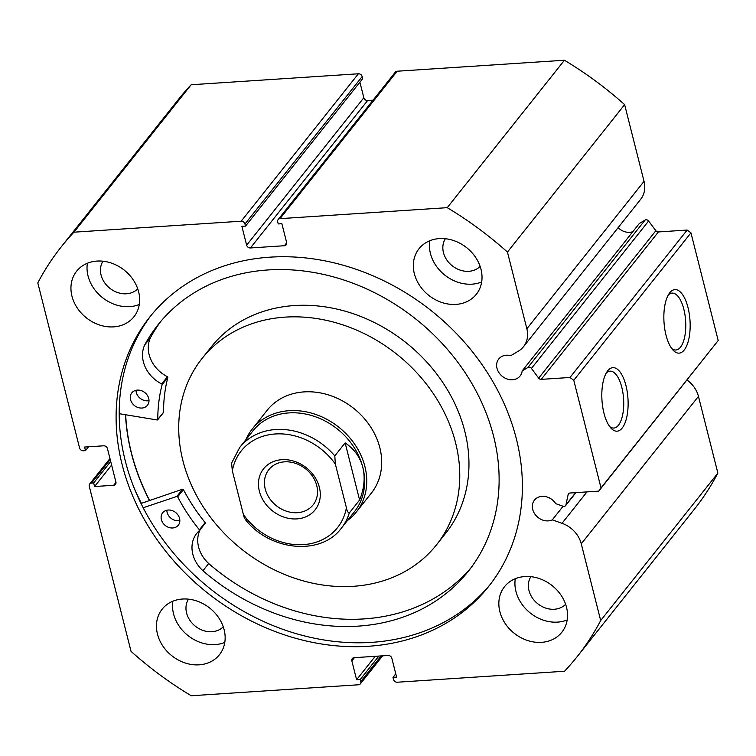 <?xml version="1.0" encoding="UTF-8"?>
<svg xmlns="http://www.w3.org/2000/svg" width="756" height="756" viewBox="0 0 756 756"><rect width="100%" height="100%" fill="white"/><g stroke="black" fill="none" stroke-linecap="round" stroke-linejoin="round"><path stroke-width="1.13" d="M143.177 507.767L176.828 496.446A0.661 0.558 38.5 0 1 177.669 496.834A175.704 146.173 -141.5 0 0 199.395 529.814A0.661 0.558 38.5 0 1 199.395 530.599A30.637 25.487 -141.5 0 0 196.749 533.367A30.637 25.487 -141.5 0 0 202.948 570.742A198.157 164.855 -141.5 0 0 358.93 626.081A198.157 164.855 -141.5 0 0 468.276 571.338A198.157 164.855 -141.5 0 0 464.779 372.132A198.157 164.855 -141.5 0 0 267.397 269.996A198.157 164.855 -141.5 0 0 158.042 324.74A198.157 164.855 -141.5 0 0 144.84 344.708L144.85 344.717A30.637 25.487 -141.5 0 0 161.689 383.935A0.661 0.558 38.5 0 1 162.096 384.691A175.704 146.173 -141.5 0 0 157.787 419.485A0.661 0.558 38.5 0 1 157.172 419.967L119.193 413.683M141.013 503.458L182.574 489.217A0.661 0.558 38.5 0 1 183.415 489.604A175.704 146.173 -141.5 0 0 205.141 522.585A0.661 0.558 38.5 0 1 205.131 523.369L199.489 530.466M179.834 520.553A9.979 8.307 38.5 0 1 178.52 520.752A9.979 8.307 38.5 0 1 166.84 510.224M172.774 527.971A9.979 8.307 38.5 0 1 162.823 522.831A9.979 8.307 38.5 0 1 162.653 512.795A9.979 8.307 38.5 0 1 168.163 510.035A9.979 8.307 38.5 0 1 178.104 515.186A9.979 8.307 38.5 0 1 178.284 525.222A9.979 8.307 38.5 0 1 172.774 527.971M149.008 400.623A9.979 8.307 38.5 0 1 147.685 400.812A9.979 8.307 38.5 0 1 136.014 390.294M141.939 408.042A9.979 8.307 38.5 0 1 131.998 402.901A9.979 8.307 38.5 0 1 131.818 392.865A9.979 8.307 38.5 0 1 137.327 390.105A9.979 8.307 38.5 0 1 147.278 395.246A9.979 8.307 38.5 0 1 147.448 405.282A9.979 8.307 38.5 0 1 141.939 408.042M208.684 563.532A198.157 164.855 -141.5 0 0 364.675 618.862A198.157 164.855 -141.5 0 0 471.092 567.68M160.971 321.177A198.157 164.855 -141.5 0 0 150.576 337.478L144.84 344.708M202.948 570.742L208.694 563.513A30.637 25.487 -141.5 0 1 200.368 529.38M150.576 337.478L150.595 337.488A30.637 25.487 -141.5 0 0 167.435 376.705A0.661 0.558 38.5 0 1 167.832 377.471A175.704 146.173 -141.5 0 0 163.532 412.256A0.661 0.558 38.5 0 1 163.154 412.738M144.85 344.717L150.595 337.488M648.61 221.017L531.43 368.437A2.665 2.211 -141.5 0 0 527.915 367.492L645.095 220.062A2.665 2.211 38.5 0 1 648.61 221.017L655.868 230.703A2.665 2.211 -141.5 0 0 658.41 231.941L541.23 379.37A2.665 2.211 38.5 0 1 538.678 378.132L655.868 230.703M618.115 227.669A13.646 11.349 -141.5 0 0 629.71 232.328A13.646 11.349 -141.5 0 0 632.819 231.695M447.24 207.673L279.985 218.654A3.326 2.769 -141.5 0 0 278.132 219.58L395.322 72.151A3.326 2.769 38.5 0 1 397.165 71.225L564.43 60.244L447.24 207.673A329.436 274.078 -141.5 0 1 507.446 252.06L526.856 328.765A26.309 21.886 38.5 0 1 523.492 346.711A26.309 21.886 38.5 0 1 518.446 351.105L510.754 355.689A13.646 11.349 -141.5 0 0 506.322 355.225A13.646 11.349 -141.5 0 0 498.743 358.996A13.646 11.349 -141.5 0 0 498.969 372.689A13.646 11.349 -141.5 0 0 512.521 379.748A13.646 11.349 -141.5 0 0 520.1 375.978A13.646 11.349 -141.5 0 0 522.16 370.922L527.915 367.492M395.775 673.813L392.969 677.338L393.498 679.436A3.326 2.769 -141.5 0 0 397.287 682.224L564.543 671.243A329.436 274.078 -141.5 0 0 577.13 656.699A329.436 274.078 -141.5 0 0 600.68 620.534L581.269 543.819A26.309 21.886 -141.5 0 0 562.02 523.303L552.296 519.863A13.646 11.349 38.5 0 1 548.232 520.884A13.646 11.349 38.5 0 1 534.681 513.825A13.646 11.349 38.5 0 1 534.454 500.132A13.646 11.349 38.5 0 1 542.033 496.352A13.646 11.349 38.5 0 1 555.745 503.657L563.012 506.227A2.665 2.211 -141.5 0 0 565.942 504.857L568.143 494.547A2.665 2.211 38.5 0 1 569.986 493.016L598.743 491.126L601.02 487.941L573.776 380.268L569.986 377.48L541.23 379.37M666.017 335.191A31.837 13.022 -93.8 0 1 669.315 293.356A31.837 13.022 -93.8 0 1 687.998 307.541A31.837 13.022 -93.8 0 1 687.506 343.696A31.837 13.022 -93.8 0 1 673.048 350.141A31.837 13.022 -93.8 0 1 666.017 335.191M671.725 348.535A28.501 11.661 86.2 0 0 675.845 350.009A28.501 11.661 86.2 0 0 683.821 309.185A28.501 11.661 86.2 0 0 672.103 293.12A28.501 11.661 86.2 0 0 668.219 295.123M603.978 413.239A31.837 13.022 -93.8 0 1 607.276 371.404A31.837 13.022 -93.8 0 1 625.959 385.588A31.837 13.022 -93.8 0 1 625.467 421.744A31.837 13.022 -93.8 0 1 611.009 428.189A31.837 13.022 -93.8 0 1 603.978 413.239M609.686 426.582A28.501 11.661 86.2 0 0 613.806 428.057A28.501 11.661 86.2 0 0 621.782 387.233A28.501 11.661 86.2 0 0 610.073 371.177A28.501 11.661 86.2 0 0 606.18 373.171M151.351 315.082A216.462 180.089 -141.5 0 0 157.305 531.61A216.462 180.089 -141.5 0 0 371.574 642.364A216.462 180.089 -141.5 0 0 490.228 584.445M368.474 646.267A216.462 180.089 -141.5 0 0 488.697 586.41A216.462 180.089 -141.5 0 0 485.097 369.136A216.462 180.089 -141.5 0 0 270.015 257.163A216.462 180.089 -141.5 0 0 149.792 317.019A216.462 180.089 -141.5 0 0 153.383 534.284A216.462 180.089 -141.5 0 0 368.474 646.267M182.479 599.035A36.6 30.457 -141.5 0 0 162.153 609.156A36.6 30.457 -141.5 0 0 162.757 645.898A36.6 30.457 -141.5 0 0 199.13 664.826A36.6 30.457 -141.5 0 0 219.457 654.705A36.6 30.457 -141.5 0 0 218.853 617.973A36.6 30.457 -141.5 0 0 182.479 599.035M172.907 601.19A36.6 30.457 -141.5 0 0 215.214 644.594A36.6 30.457 -141.5 0 0 224.797 642.439M96.966 261.075A36.6 30.457 -141.5 0 0 76.639 271.196A36.6 30.457 -141.5 0 0 77.244 307.938A36.6 30.457 -141.5 0 0 113.617 326.875A36.6 30.457 -141.5 0 0 133.944 316.755A36.6 30.457 -141.5 0 0 133.339 280.013A36.6 30.457 -141.5 0 0 96.966 261.075M87.384 263.239A36.6 30.457 -141.5 0 0 129.701 306.643A36.6 30.457 -141.5 0 0 139.274 304.479M524.872 576.554A36.6 30.457 -141.5 0 0 504.535 586.675A36.6 30.457 -141.5 0 0 505.15 623.417A36.6 30.457 -141.5 0 0 541.513 642.345A36.6 30.457 -141.5 0 0 561.85 632.224A36.6 30.457 -141.5 0 0 561.236 595.482A36.6 30.457 -141.5 0 0 524.872 576.554M515.29 578.709A36.6 30.457 -141.5 0 0 557.597 622.112A36.6 30.457 -141.5 0 0 567.18 619.958M439.349 238.594A36.6 30.457 -141.5 0 0 419.022 248.715A36.6 30.457 -141.5 0 0 419.627 285.456A36.6 30.457 -141.5 0 0 456 304.394A36.6 30.457 -141.5 0 0 476.327 294.273A36.6 30.457 -141.5 0 0 475.722 257.531A36.6 30.457 -141.5 0 0 439.349 238.594M429.777 240.748A36.6 30.457 -141.5 0 0 472.084 284.161A36.6 30.457 -141.5 0 0 481.666 281.997M480.126 266.358A22.293 18.55 38.5 0 1 468.833 271.3A22.293 18.55 38.5 0 1 447.231 260.565A22.293 18.55 38.5 0 1 445.35 238.726M565.639 604.318A22.293 18.55 38.5 0 1 554.346 609.251A22.293 18.55 38.5 0 1 532.744 598.516A22.293 18.55 38.5 0 1 530.873 576.677M137.734 288.839A22.293 18.55 38.5 0 1 126.441 293.782A22.293 18.55 38.5 0 1 104.848 283.046A22.293 18.55 38.5 0 1 102.967 261.207M223.256 626.8A22.293 18.55 38.5 0 1 211.964 631.732A22.293 18.55 38.5 0 1 190.361 620.997A22.293 18.55 38.5 0 1 188.48 599.168M531.43 368.437L538.678 378.132M278.132 219.58A3.326 2.769 -141.5 0 0 277.707 221.848L278.236 223.937L281.875 223.7L286.647 242.544A3.326 2.769 38.5 0 1 286.222 244.812A3.326 2.769 38.5 0 1 284.369 245.728L286.694 242.799M250.434 247.959A3.326 2.769 38.5 0 1 246.645 245.171L363.834 97.741A3.326 2.769 -141.5 0 0 367.614 100.529L250.434 247.959L284.369 245.728M244.982 223.993A3.326 2.769 -141.5 0 0 241.202 221.206L358.382 73.776A3.326 2.769 38.5 0 1 362.171 76.564L244.982 223.993L245.511 226.091L241.882 226.327L246.645 245.171M241.202 221.206L73.937 232.186A329.436 274.078 -141.5 0 0 61.349 246.721A329.436 274.078 -141.5 0 0 37.8 282.895L79.578 447.987A3.326 2.769 -141.5 0 0 83.358 450.784L85.485 450.642L84.578 447.051L103.666 445.804A3.326 2.769 38.5 0 1 107.447 448.591L115.923 482.092A3.326 2.769 38.5 0 1 115.498 484.36A3.326 2.769 38.5 0 1 113.655 485.276L115.98 482.347M110.225 459.563L91.533 483.084L93.659 482.942L94.566 486.533L113.655 485.276M91.533 483.084A3.326 2.769 -141.5 0 0 89.69 484.001A3.326 2.769 -141.5 0 0 89.265 486.269L131.034 651.37A329.436 274.078 -141.5 0 0 191.24 695.756L358.505 684.775A3.326 2.769 -141.5 0 0 360.347 683.849A3.326 2.769 -141.5 0 0 360.773 681.581L381.175 655.915M354.394 657.673L351.842 660.886L356.605 679.729L360.243 679.483L360.773 681.581M351.842 660.886A3.326 2.769 38.5 0 1 352.268 658.618A3.326 2.769 38.5 0 1 354.11 657.692L388.045 655.471A3.326 2.769 38.5 0 1 391.835 658.259L396.607 677.102L392.969 677.338M522.16 370.922L639.34 223.492L645.095 220.062M569.986 377.48L687.166 230.051L658.41 231.941M687.166 230.051L690.956 232.848L573.776 380.268M601.02 487.941L718.2 340.512L690.956 232.848M718.2 340.512L598.743 491.126M577.13 656.699L694.32 509.279A329.436 274.078 38.5 0 0 717.869 473.105L698.459 396.39A26.309 21.886 -141.5 0 0 687.053 380.022M61.349 246.721L178.529 99.301A329.436 274.078 38.5 0 1 191.126 84.757L358.382 73.776M245.511 226.091L362.7 78.662L362.171 76.564M363.834 97.741L359.894 82.187M373.039 100.179L367.614 100.529M564.43 60.244A329.436 274.078 38.5 0 1 624.626 104.63L644.036 181.345A26.309 21.886 38.5 0 1 640.682 199.282L523.492 346.711M507.446 252.06L624.626 104.63M717.869 473.105L600.68 620.534M73.937 232.186L191.126 84.757M378.86 656.066L360.243 679.483M375.222 656.312L356.605 679.729M88.546 446.796L85.485 450.642M111.623 465.072L94.566 486.533M110.716 461.481L93.659 482.942M134.313 488.452A226.28 188.253 -141.5 0 0 141.287 503.109M125.505 414.732A216.462 180.089 -141.5 0 0 149.404 500.377M552.296 519.863L563.107 506.255M356.407 511.916L371.338 493.129A66.556 55.368 -141.5 0 0 342.657 401.001A66.556 55.368 -141.5 0 0 267.142 410.3L252.211 429.087A66.556 55.368 38.5 0 1 314.855 414.146A66.556 55.368 38.5 0 1 364.902 466.528A66.556 55.368 38.5 0 1 356.407 511.916A66.556 55.368 38.5 0 1 347.448 520.515M436.467 544.887L445.653 533.33A149.745 124.579 -141.5 0 0 381.118 326.053A149.745 124.579 -141.5 0 0 211.207 346.976L202.022 358.533A149.745 124.579 -141.5 0 0 266.556 565.809A149.745 124.579 -141.5 0 0 436.467 544.887A149.745 124.579 -141.5 0 0 371.924 337.62A149.745 124.579 -141.5 0 0 202.022 358.533M125.666 414.751A216.301 179.947 -141.5 0 0 149.546 500.33M319.372 487.327A32.943 27.405 -141.5 0 0 281.875 459.686A32.943 27.405 -141.5 0 0 259.374 491.258A32.943 27.405 -141.5 0 0 296.862 518.899A32.943 27.405 -141.5 0 0 319.372 487.327M265.224 488.962A28.284 23.53 38.5 0 1 268.834 469.665A28.284 23.53 38.5 0 1 295.464 463.315A28.284 23.53 38.5 0 1 316.736 485.579A28.284 23.53 38.5 0 1 313.126 504.866A28.284 23.53 38.5 0 1 286.496 511.217A28.284 23.53 38.5 0 1 265.224 488.962M362.814 467.35A64.893 53.988 38.5 0 1 354.526 511.604L341.315 528.227A64.893 53.988 -141.5 0 0 349.263 513.031L359.601 500.028C364.25 488.433 365.318 477.537 362.814 467.35C360.177 457.21 354.29 449.055 345.142 442.884L334.804 455.896A64.893 53.988 -141.5 0 0 239.718 447.467L252.939 430.844A64.893 53.988 38.5 0 1 314.024 416.282A64.893 53.988 38.5 0 1 362.814 467.35M245.851 439.756A66.556 55.368 38.5 0 1 252.211 429.087M349.263 513.031C347.996 512.729 347.042 510.962 346.399 507.739A61.557 51.219 38.5 0 1 303.373 544.622A61.557 51.219 38.5 0 1 243.385 514.496L232.338 470.846A61.557 51.219 38.5 0 1 275.373 433.963A61.557 51.219 38.5 0 1 335.362 464.089L334.804 455.896M232.338 470.846L231.582 463.088L239.718 447.467M243.385 514.496C244.027 517.728 244.972 519.495 246.239 519.797M359.601 500.028L345.142 442.884M346.399 507.739L335.362 464.089M176.828 496.446L182.574 489.217M157.787 419.485L163.532 412.256M162.096 384.691L167.832 377.471M161.689 383.935L167.435 376.705M199.395 529.814L205.141 522.585M177.669 496.834L183.415 489.604M397.165 71.225L279.985 218.654M526.856 328.765L644.036 181.345M581.269 543.819L698.459 396.39M562.02 523.303L586.977 491.901M565.942 504.857L575.647 492.647M569.192 493.214L568.143 494.547M157.692 419.797L163.428 412.568M199.452 530.532L205.188 523.313M89.69 484.001L109.96 458.505M382.63 655.821L360.347 683.849M565.573 505.641L575.921 492.628M245.36 519.589C270.005 551.077 320.941 556.01 341.315 528.227"/></g></svg>

